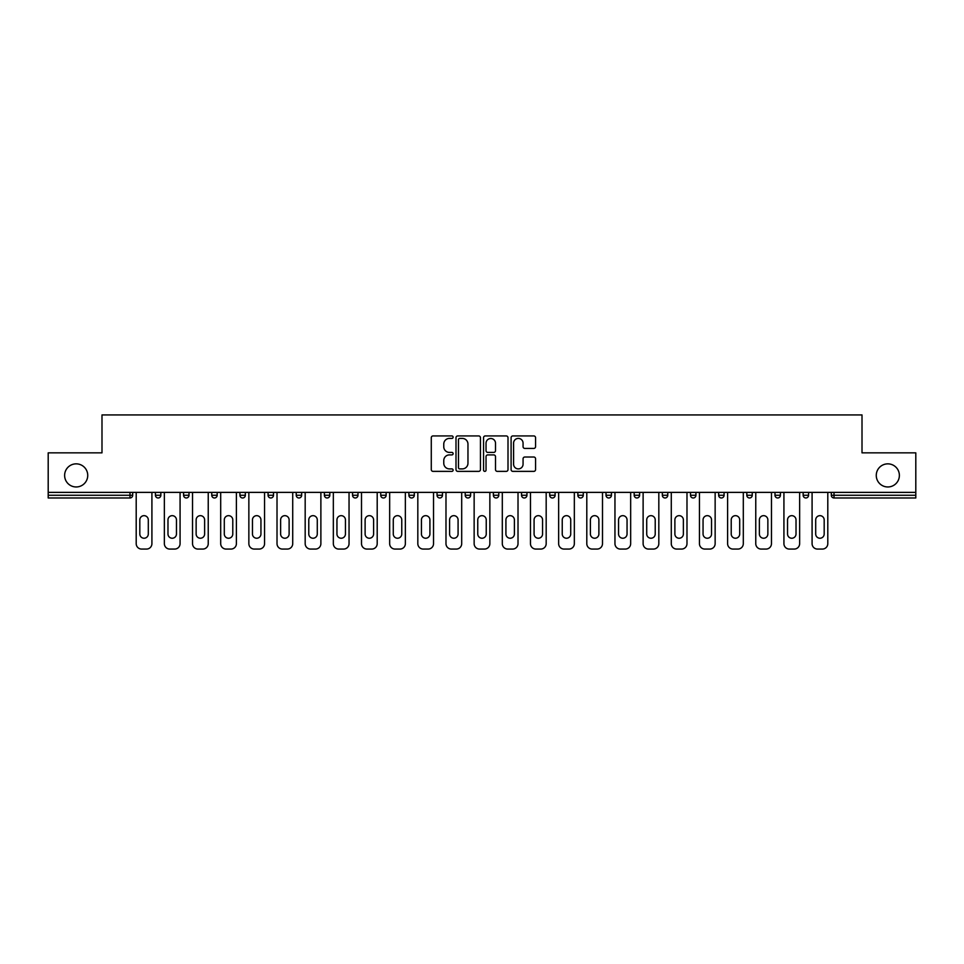 <?xml version="1.0" encoding="UTF-8"?>
<svg xmlns="http://www.w3.org/2000/svg" width="964" height="964" viewBox="0 0 964 964"><rect width="100%" height="100%" fill="white"/><g stroke="black" fill="none" stroke-linecap="round" stroke-linejoin="round"><path stroke-width="1.45" d="M876.264 475.409A11.556 11.556 0 0 0 887.82 486.965A11.556 11.556 0 0 0 899.376 475.409A11.556 11.556 0 0 0 887.82 463.853A11.556 11.556 0 0 0 876.264 475.409M64.624 475.409A11.556 11.556 0 0 0 76.18 486.965A11.556 11.556 0 0 0 87.736 475.409A11.556 11.556 0 0 0 76.18 463.853A11.556 11.556 0 0 0 64.624 475.409M453.116 437.174A1.241 1.241 0 0 0 451.875 435.933L433.053 435.933A1.771 1.771 0 0 0 431.282 437.704L431.282 469.601A1.771 1.771 0 0 0 433.053 471.372L451.875 471.372A1.241 1.241 0 0 0 453.116 470.143A1.241 1.241 0 0 0 451.875 468.902L449.441 468.902A5.676 5.676 0 0 1 443.765 463.226L443.765 460.563A5.676 5.676 0 0 1 449.441 454.9L451.875 454.9A1.241 1.241 0 0 0 453.116 453.658A1.241 1.241 0 0 0 451.875 452.417L449.441 452.417A5.676 5.676 0 0 1 443.765 446.742L443.765 444.091A5.676 5.676 0 0 1 449.441 438.415L451.875 438.415A1.241 1.241 0 0 0 453.116 437.174M533.791 448.429A1.771 1.771 0 0 0 535.562 446.657L535.562 437.704A1.771 1.771 0 0 0 533.791 435.933L512.872 435.933A1.771 1.771 0 0 0 511.101 437.704L511.101 469.601A1.771 1.771 0 0 0 512.872 471.372L533.791 471.372A1.771 1.771 0 0 0 535.562 469.601L535.562 458.792A1.771 1.771 0 0 0 533.791 457.02L524.838 457.02A1.771 1.771 0 0 0 523.066 458.792L523.066 464.154A4.736 4.736 0 0 1 518.331 468.902A4.736 4.736 0 0 1 513.583 464.154L513.583 443.163A4.736 4.736 0 0 1 518.331 438.415A4.736 4.736 0 0 1 523.066 443.163L523.066 446.657A1.771 1.771 0 0 0 524.838 448.429L533.791 448.429M48.2 492.375L48.2 452.851L101.991 452.851L101.991 414.93L862.009 414.93L862.009 452.851L915.8 452.851L915.8 492.375L48.2 492.375L48.2 495.267L129.983 495.267L129.983 492.375M480.446 437.704A1.771 1.771 0 0 0 478.674 435.933L457.767 435.933A1.771 1.771 0 0 0 455.996 437.704L455.996 469.601A1.771 1.771 0 0 0 457.767 471.372L478.674 471.372A1.771 1.771 0 0 0 480.446 469.601L480.446 437.704M485.326 435.933L506.233 435.933A1.771 1.771 0 0 1 508.004 437.704L508.004 469.601A1.771 1.771 0 0 1 506.233 471.372L497.279 471.372A1.771 1.771 0 0 1 495.508 469.601L495.508 456.671A1.771 1.771 0 0 0 493.737 454.9L487.808 454.9A1.771 1.771 0 0 0 486.037 456.671L486.037 470.143A1.241 1.241 0 0 1 484.796 471.372A1.241 1.241 0 0 1 483.554 470.143L483.554 437.704A1.771 1.771 0 0 1 485.326 435.933M129.983 497.978A2.711 2.711 0 0 0 132.683 495.267L129.983 495.267L129.983 497.978A2.711 2.711 0 0 0 132.683 495.267L132.683 492.375L132.683 495.267A2.711 2.711 0 0 1 129.983 497.978L48.2 497.978L48.2 495.267M915.8 492.375L915.8 497.978L834.017 497.978A2.711 2.711 0 0 1 831.317 495.267L831.317 492.375L831.317 495.267L915.8 495.267M155.433 492.375L155.433 495.267L155.433 492.375M158.144 497.978A2.711 2.711 0 0 1 155.433 495.267A2.711 2.711 0 0 0 158.144 497.978A2.711 2.711 0 0 0 160.843 495.267L160.843 492.375L160.843 495.267A2.711 2.711 0 0 1 158.144 497.978A2.711 2.711 0 0 1 155.433 495.267L160.843 495.267M183.594 492.375L183.594 495.267L183.594 492.375M189.004 492.375L189.004 495.267A2.711 2.711 0 0 1 186.305 497.978A2.711 2.711 0 0 1 183.594 495.267L189.004 495.267A2.711 2.711 0 0 1 186.305 497.978A2.711 2.711 0 0 0 189.004 495.267M211.755 492.375L211.755 495.267L211.755 492.375M217.165 492.375L217.165 495.267L217.165 492.375M239.916 495.267A2.711 2.711 0 0 0 242.627 497.978A2.711 2.711 0 0 0 245.338 495.267A2.711 2.711 0 0 1 242.627 497.978A2.711 2.711 0 0 0 245.338 495.267L245.338 492.375L245.338 495.267L239.916 495.267A2.711 2.711 0 0 0 242.627 497.978A2.711 2.711 0 0 1 239.916 495.267L239.916 492.375M268.076 492.375L268.076 495.267L268.076 492.375M273.499 492.375L273.499 495.267L273.499 492.375M296.237 492.375L296.237 495.267L296.237 492.375M301.66 492.375L301.66 495.267L301.66 492.375M324.398 492.375L324.398 495.267L324.398 492.375M329.821 492.375L329.821 495.267L329.821 492.375M352.559 492.375L352.559 495.267L352.559 492.375M357.981 492.375L357.981 495.267A2.711 2.711 0 0 1 355.27 497.978A2.711 2.711 0 0 1 352.559 495.267L357.981 495.267A2.711 2.711 0 0 1 355.27 497.978M380.732 492.375L380.732 495.267L380.732 492.375M386.142 492.375L386.142 495.267A2.711 2.711 0 0 1 383.431 497.978A2.711 2.711 0 0 1 380.732 495.267A2.711 2.711 0 0 0 383.431 497.978A2.711 2.711 0 0 1 380.732 495.267L386.142 495.267A2.711 2.711 0 0 1 383.431 497.978M408.893 495.267A2.711 2.711 0 0 0 411.592 497.978A2.711 2.711 0 0 0 414.303 495.267L414.303 492.375L414.303 495.267L408.893 495.267A2.711 2.711 0 0 0 411.592 497.978A2.711 2.711 0 0 1 408.893 495.267L408.893 492.375M437.053 492.375L437.053 495.267L437.053 492.375M442.464 492.375L442.464 495.267A2.711 2.711 0 0 1 439.753 497.978A2.711 2.711 0 0 1 437.053 495.267L442.464 495.267A2.711 2.711 0 0 1 439.753 497.978M465.214 492.375L465.214 495.267L465.214 492.375M470.625 492.375L470.625 495.267A2.711 2.711 0 0 1 467.914 497.978A2.711 2.711 0 0 1 465.214 495.267A2.711 2.711 0 0 0 467.914 497.978A2.711 2.711 0 0 0 470.625 495.267A2.711 2.711 0 0 1 467.914 497.978A2.711 2.711 0 0 1 465.214 495.267L470.625 495.267M493.375 492.375L493.375 495.267L493.375 492.375M498.786 492.375L498.786 495.267A2.711 2.711 0 0 1 496.086 497.978A2.711 2.711 0 0 1 493.375 495.267A2.711 2.711 0 0 0 496.086 497.978A2.711 2.711 0 0 1 493.375 495.267L498.786 495.267A2.711 2.711 0 0 1 496.086 497.978M526.947 492.375L526.947 495.267A2.711 2.711 0 0 1 524.247 497.978A2.711 2.711 0 0 1 521.536 495.267L521.536 492.375M555.107 492.375L555.107 495.267A2.711 2.711 0 0 1 552.408 497.978A2.711 2.711 0 0 1 549.697 495.267L549.697 492.375M583.268 492.375L583.268 495.267A2.711 2.711 0 0 1 580.569 497.978A2.711 2.711 0 0 1 577.858 495.267L577.858 492.375M611.441 492.375L611.441 495.267A2.711 2.711 0 0 1 608.73 497.978A2.711 2.711 0 0 1 606.019 495.267L606.019 492.375M634.179 492.375L634.179 495.267L634.179 492.375M639.602 492.375L639.602 495.267A2.711 2.711 0 0 1 636.891 497.978A2.711 2.711 0 0 1 634.179 495.267L639.602 495.267A2.711 2.711 0 0 1 636.891 497.978M667.763 492.375L667.763 495.267A2.711 2.711 0 0 1 665.052 497.978A2.711 2.711 0 0 1 662.34 495.267L662.34 492.375M690.501 492.375L690.501 495.267L690.501 492.375M695.924 492.375L695.924 495.267A2.711 2.711 0 0 1 693.212 497.978A2.711 2.711 0 0 1 690.501 495.267L695.924 495.267A2.711 2.711 0 0 1 693.212 497.978M718.662 492.375L718.662 495.267L718.662 492.375M724.085 492.375L724.085 495.267A2.711 2.711 0 0 1 721.373 497.978A2.711 2.711 0 0 1 718.662 495.267A2.711 2.711 0 0 0 721.373 497.978A2.711 2.711 0 0 1 718.662 495.267L724.085 495.267A2.711 2.711 0 0 1 721.373 497.978M752.245 492.375L752.245 495.267A2.711 2.711 0 0 1 749.534 497.978A2.711 2.711 0 0 1 746.835 495.267L746.835 492.375M774.996 492.375L774.996 495.267L774.996 492.375M780.406 492.375L780.406 495.267A2.711 2.711 0 0 1 777.695 497.978A2.711 2.711 0 0 1 774.996 495.267L780.406 495.267A2.711 2.711 0 0 1 777.695 497.978M808.567 492.375L808.567 495.267A2.711 2.711 0 0 1 805.856 497.978A2.711 2.711 0 0 1 803.157 495.267L803.157 492.375M214.466 497.978A2.711 2.711 0 0 1 211.755 495.267A2.711 2.711 0 0 0 214.466 497.978A2.711 2.711 0 0 0 217.165 495.267A2.711 2.711 0 0 1 214.466 497.978A2.711 2.711 0 0 1 211.755 495.267L217.165 495.267A2.711 2.711 0 0 1 214.466 497.978M270.788 497.978A2.711 2.711 0 0 1 268.076 495.267A2.711 2.711 0 0 0 270.788 497.978A2.711 2.711 0 0 0 273.499 495.267A2.711 2.711 0 0 1 270.788 497.978A2.711 2.711 0 0 1 268.076 495.267L273.499 495.267A2.711 2.711 0 0 1 270.788 497.978M298.948 497.978A2.711 2.711 0 0 1 296.237 495.267L301.66 495.267A2.711 2.711 0 0 1 298.948 497.978A2.711 2.711 0 0 0 301.66 495.267M327.109 497.978A2.711 2.711 0 0 1 324.398 495.267L329.821 495.267A2.711 2.711 0 0 1 327.109 497.978A2.711 2.711 0 0 0 329.821 495.267A2.711 2.711 0 0 1 327.109 497.978M749.534 497.978A2.711 2.711 0 0 0 752.245 495.267A2.711 2.711 0 0 1 749.534 497.978M459.72 438.415A1.241 1.241 0 0 0 458.478 439.656L458.478 467.661A1.241 1.241 0 0 0 459.72 468.902L462.286 468.902A5.676 5.676 0 0 0 467.962 463.226L467.962 444.091A5.676 5.676 0 0 0 462.286 438.415L459.72 438.415M495.508 443.247A4.736 4.736 0 0 0 490.772 438.512A4.736 4.736 0 0 0 486.037 443.247L486.037 450.646A1.771 1.771 0 0 0 487.808 452.417L493.737 452.417A1.771 1.771 0 0 0 495.508 450.646L495.508 443.247M151.914 492.375L151.914 543.648A5.41 5.41 0 0 1 146.492 549.07L141.624 549.07A5.41 5.41 0 0 1 136.201 543.648L136.201 492.375M139.816 519.909A4.242 4.242 0 0 1 144.058 515.668A4.242 4.242 0 0 1 148.299 519.909L148.299 533.996A4.242 4.242 0 0 1 144.058 538.237A4.242 4.242 0 0 1 139.816 533.996L139.816 519.909M180.075 492.375L180.075 543.648A5.41 5.41 0 0 1 174.653 549.07L169.785 549.07A5.41 5.41 0 0 1 164.362 543.648L164.362 492.375M167.977 519.909A4.242 4.242 0 0 1 172.219 515.668A4.242 4.242 0 0 1 176.46 519.909L176.46 533.996A4.242 4.242 0 0 1 172.219 538.237A4.242 4.242 0 0 1 167.977 533.996L167.977 519.909M208.236 492.375L208.236 543.648A5.41 5.41 0 0 1 202.814 549.07L197.945 549.07A5.41 5.41 0 0 1 192.535 543.648L192.535 492.375M196.138 519.909A4.242 4.242 0 0 1 200.379 515.668A4.242 4.242 0 0 1 204.621 519.909L204.621 533.996A4.242 4.242 0 0 1 200.379 538.237A4.242 4.242 0 0 1 196.138 533.996L196.138 519.909M236.397 492.375L236.397 543.648A5.41 5.41 0 0 1 230.986 549.07L226.106 549.07A5.41 5.41 0 0 1 220.696 543.648L220.696 492.375M224.299 519.909A4.242 4.242 0 0 1 228.54 515.668A4.242 4.242 0 0 1 232.782 519.909L232.782 533.996A4.242 4.242 0 0 1 228.54 538.237A4.242 4.242 0 0 1 224.299 533.996L224.299 519.909M264.558 492.375L264.558 543.648A5.41 5.41 0 0 1 259.147 549.07L254.267 549.07A5.41 5.41 0 0 1 248.857 543.648L248.857 492.375M252.46 519.909A4.242 4.242 0 0 1 256.701 515.668A4.242 4.242 0 0 1 260.943 519.909L260.943 533.996A4.242 4.242 0 0 1 256.701 538.237A4.242 4.242 0 0 1 252.46 533.996L252.46 519.909M292.719 492.375L292.719 543.648A5.41 5.41 0 0 1 287.308 549.07L282.428 549.07A5.41 5.41 0 0 1 277.017 543.648L277.017 492.375M280.62 519.909A4.242 4.242 0 0 1 284.862 515.668A4.242 4.242 0 0 1 289.116 519.909L289.116 533.996A4.242 4.242 0 0 1 284.862 538.237A4.242 4.242 0 0 1 280.62 533.996L280.62 519.909M320.879 492.375L320.879 543.648A5.41 5.41 0 0 1 315.469 549.07L310.589 549.07A5.41 5.41 0 0 1 305.178 543.648L305.178 492.375M308.781 519.909A4.242 4.242 0 0 1 313.035 515.668A4.242 4.242 0 0 1 317.277 519.909L317.277 533.996A4.242 4.242 0 0 1 313.035 538.237A4.242 4.242 0 0 1 308.781 533.996L308.781 519.909M349.04 492.375L349.04 543.648A5.41 5.41 0 0 1 343.63 549.07L338.75 549.07A5.41 5.41 0 0 1 333.339 543.648L333.339 492.375M336.954 519.909A4.242 4.242 0 0 1 341.196 515.668A4.242 4.242 0 0 1 345.437 519.909L345.437 533.996A4.242 4.242 0 0 1 341.196 538.237A4.242 4.242 0 0 1 336.954 533.996L336.954 519.909M377.201 492.375L377.201 543.648A5.41 5.41 0 0 1 371.791 549.07L366.91 549.07A5.41 5.41 0 0 1 361.5 543.648L361.5 492.375M365.115 519.909A4.242 4.242 0 0 1 369.357 515.668A4.242 4.242 0 0 1 373.598 519.909L373.598 533.996A4.242 4.242 0 0 1 369.357 538.237A4.242 4.242 0 0 1 365.115 533.996L365.115 519.909M405.362 492.375L405.362 543.648A5.41 5.41 0 0 1 399.952 549.07L395.083 549.07A5.41 5.41 0 0 1 389.661 543.648L389.661 492.375M393.276 519.909A4.242 4.242 0 0 1 397.517 515.668A4.242 4.242 0 0 1 401.759 519.909L401.759 533.996A4.242 4.242 0 0 1 397.517 538.237A4.242 4.242 0 0 1 393.276 533.996L393.276 519.909M433.535 492.375L433.535 543.648A5.41 5.41 0 0 1 428.112 549.07L423.244 549.07A5.41 5.41 0 0 1 417.822 543.648L417.822 492.375M421.437 519.909A4.242 4.242 0 0 1 425.678 515.668A4.242 4.242 0 0 1 429.92 519.909L429.92 533.996A4.242 4.242 0 0 1 425.678 538.237A4.242 4.242 0 0 1 421.437 533.996L421.437 519.909M461.696 492.375L461.696 543.648A5.41 5.41 0 0 1 456.273 549.07L451.405 549.07A5.41 5.41 0 0 1 445.983 543.648L445.983 492.375M449.598 519.909A4.242 4.242 0 0 1 453.839 515.668A4.242 4.242 0 0 1 458.081 519.909L458.081 533.996A4.242 4.242 0 0 1 453.839 538.237A4.242 4.242 0 0 1 449.598 533.996L449.598 519.909M489.857 492.375L489.857 543.648A5.41 5.41 0 0 1 484.434 549.07L479.566 549.07A5.41 5.41 0 0 1 474.143 543.648L474.143 492.375M477.758 519.909A4.242 4.242 0 0 1 482 515.668A4.242 4.242 0 0 1 486.242 519.909L486.242 533.996A4.242 4.242 0 0 1 482 538.237A4.242 4.242 0 0 1 477.758 533.996L477.758 519.909M518.017 492.375L518.017 543.648A5.41 5.41 0 0 1 512.595 549.07L507.727 549.07A5.41 5.41 0 0 1 502.304 543.648L502.304 492.375M505.919 519.909A4.242 4.242 0 0 1 510.161 515.668A4.242 4.242 0 0 1 514.402 519.909L514.402 533.996A4.242 4.242 0 0 1 510.161 538.237A4.242 4.242 0 0 1 505.919 533.996L505.919 519.909M546.178 492.375L546.178 543.648A5.41 5.41 0 0 1 540.756 549.07L535.888 549.07A5.41 5.41 0 0 1 530.465 543.648L530.465 492.375M534.08 519.909A4.242 4.242 0 0 1 538.322 515.668A4.242 4.242 0 0 1 542.563 519.909L542.563 533.996A4.242 4.242 0 0 1 538.322 538.237A4.242 4.242 0 0 1 534.08 533.996L534.08 519.909M574.339 492.375L574.339 543.648A5.41 5.41 0 0 1 568.917 549.07L564.048 549.07A5.41 5.41 0 0 1 558.638 543.648L558.638 492.375M562.241 519.909A4.242 4.242 0 0 1 566.483 515.668A4.242 4.242 0 0 1 570.724 519.909L570.724 533.996A4.242 4.242 0 0 1 566.483 538.237A4.242 4.242 0 0 1 562.241 533.996L562.241 519.909M602.5 492.375L602.5 543.648A5.41 5.41 0 0 1 597.09 549.07L592.209 549.07A5.41 5.41 0 0 1 586.799 543.648L586.799 492.375M590.402 519.909A4.242 4.242 0 0 1 594.643 515.668A4.242 4.242 0 0 1 598.885 519.909L598.885 533.996A4.242 4.242 0 0 1 594.643 538.237A4.242 4.242 0 0 1 590.402 533.996L590.402 519.909M630.661 492.375L630.661 543.648A5.41 5.41 0 0 1 625.25 549.07L620.37 549.07A5.41 5.41 0 0 1 614.96 543.648L614.96 492.375M618.563 519.909A4.242 4.242 0 0 1 622.804 515.668A4.242 4.242 0 0 1 627.046 519.909L627.046 533.996A4.242 4.242 0 0 1 622.804 538.237A4.242 4.242 0 0 1 618.563 533.996L618.563 519.909M658.822 492.375L658.822 543.648A5.41 5.41 0 0 1 653.411 549.07L648.531 549.07A5.41 5.41 0 0 1 643.121 543.648L643.121 492.375M646.724 519.909A4.242 4.242 0 0 1 650.965 515.668A4.242 4.242 0 0 1 655.219 519.909L655.219 533.996A4.242 4.242 0 0 1 650.965 538.237A4.242 4.242 0 0 1 646.724 533.996L646.724 519.909M686.983 492.375L686.983 543.648A5.41 5.41 0 0 1 681.572 549.07L676.692 549.07A5.41 5.41 0 0 1 671.281 543.648L671.281 492.375M674.884 519.909A4.242 4.242 0 0 1 679.138 515.668A4.242 4.242 0 0 1 683.38 519.909L683.38 533.996A4.242 4.242 0 0 1 679.138 538.237A4.242 4.242 0 0 1 674.884 533.996L674.884 519.909M715.143 492.375L715.143 543.648A5.41 5.41 0 0 1 709.733 549.07L704.853 549.07A5.41 5.41 0 0 1 699.442 543.648L699.442 492.375M703.057 519.909A4.242 4.242 0 0 1 707.299 515.668A4.242 4.242 0 0 1 711.54 519.909L711.54 533.996A4.242 4.242 0 0 1 707.299 538.237A4.242 4.242 0 0 1 703.057 533.996L703.057 519.909M743.304 492.375L743.304 543.648A5.41 5.41 0 0 1 737.894 549.07L733.014 549.07A5.41 5.41 0 0 1 727.603 543.648L727.603 492.375M731.218 519.909A4.242 4.242 0 0 1 735.46 515.668A4.242 4.242 0 0 1 739.701 519.909L739.701 533.996A4.242 4.242 0 0 1 735.46 538.237A4.242 4.242 0 0 1 731.218 533.996L731.218 519.909M771.465 492.375L771.465 543.648A5.41 5.41 0 0 1 766.055 549.07L761.186 549.07A5.41 5.41 0 0 1 755.764 543.648L755.764 492.375M759.379 519.909A4.242 4.242 0 0 1 763.621 515.668A4.242 4.242 0 0 1 767.862 519.909L767.862 533.996A4.242 4.242 0 0 1 763.621 538.237A4.242 4.242 0 0 1 759.379 533.996L759.379 519.909M799.638 492.375L799.638 543.648A5.41 5.41 0 0 1 794.216 549.07L789.347 549.07A5.41 5.41 0 0 1 783.925 543.648L783.925 492.375M787.54 519.909A4.242 4.242 0 0 1 791.781 515.668A4.242 4.242 0 0 1 796.023 519.909L796.023 533.996A4.242 4.242 0 0 1 791.781 538.237A4.242 4.242 0 0 1 787.54 533.996L787.54 519.909M827.799 492.375L827.799 543.648A5.41 5.41 0 0 1 822.376 549.07L817.508 549.07A5.41 5.41 0 0 1 812.086 543.648L812.086 492.375M815.701 519.909A4.242 4.242 0 0 1 819.942 515.668A4.242 4.242 0 0 1 824.184 519.909L824.184 533.996A4.242 4.242 0 0 1 819.942 538.237A4.242 4.242 0 0 1 815.701 533.996L815.701 519.909M834.017 492.375L834.017 497.978M411.592 497.978A2.711 2.711 0 0 0 414.303 495.267M524.247 497.978A2.711 2.711 0 0 0 526.947 495.267L521.536 495.267M552.408 497.978A2.711 2.711 0 0 0 555.107 495.267L549.697 495.267M580.569 497.978A2.711 2.711 0 0 0 583.268 495.267L577.858 495.267M608.73 497.978A2.711 2.711 0 0 0 611.441 495.267L606.019 495.267M665.052 497.978A2.711 2.711 0 0 0 667.763 495.267L662.34 495.267M752.245 495.267L746.835 495.267M805.856 497.978A2.711 2.711 0 0 0 808.567 495.267L803.157 495.267"/></g></svg>
